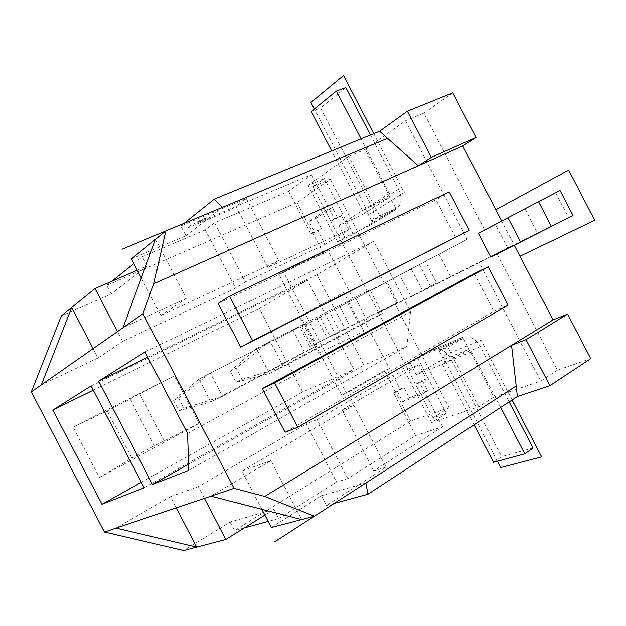 <?xml version="1.0" encoding="UTF-8"?>
<svg xmlns="http://www.w3.org/2000/svg" width="626" height="626" viewBox="0 0 626 626"><rect width="100%" height="100%" fill="white"/><g stroke="black" fill="none" stroke-linecap="round" stroke-linejoin="round"><path stroke-width="0.47" stroke-dasharray="3.13 2.35" d="M271.355 527.507L321.357 495.769L326.443 505.526L386.109 467.137L353.886 405.225L341.976 409.897L419.005 364.739L393.003 375.397L400.069 388.989L403.958 387.471L409.287 397.713L427.636 390.835L422.198 380.365L426.298 378.769L419.005 364.739M365.928 482.951L321.357 495.769M264.876 515.081L274.016 509.368L230.039 522.014L183.723 550.504M261.871 509.306L241.918 471.034L353.886 405.225M334.237 503.406L326.443 505.526M274.016 509.368L278.781 518.508L268.171 521.403M244.351 527.89L234.507 530.574L410.578 421.04L449.061 407.714L433.012 417.816L446.322 413.277L417.331 357.516L402.244 366.273L410.21 362.963L425.359 354.152L417.331 357.516M230.039 522.014L234.507 530.574M560.051 190.468L478.397 233.326M525.026 209.014L537.46 232.982L507.709 248.068L513.977 244.696L514.267 245.267L501.716 221.08L495.479 224.523L507.709 248.068L490.776 257.169M455.642 237.622L436.001 199.804L218.036 303.508M474.289 273.531L493.906 311.31L285.088 432.245M493.906 311.31L508.077 305.152M449.28 191.916L436.001 199.804M467.129 239.351L427.981 260.048L467.129 239.351L405.538 120.74L365.177 149.442L395.804 208.38L353.322 234.398L337.547 241.855L344.887 237.332L368.698 226.033C374.473 221.534 375.467 214.968 371.672 206.345L320.567 108.008L311.224 111.553M439.123 254.297L450.603 276.395L439.554 282.318L411.094 296.763L399.717 274.877L425.508 261.574L436.674 283.069L419.639 292.193L378.62 312.844L367.681 291.81L376.148 287.444L367.579 291.974L387.001 281.841L397.792 302.601L378.331 312.664L433.012 417.816M399.717 274.877L427.981 260.048L387.001 281.841M425.508 261.574L367.681 291.81M309.87 346.475L300.089 327.68L347.618 302.655L329.589 311.959L339.988 331.944L357.884 322.398L309.87 346.475L339.988 331.944M300.089 327.68L329.589 311.959M198.943 379.098L305.59 323.869L198.943 379.098L210.852 401.947L222.504 396.289L316.991 345.787L304.4 351.976L210.852 401.947L178.934 410.734L173.59 400.491L198.943 379.098M256.449 348.518L369.943 289.775L256.449 348.518L269.446 373.487L283.382 366.719L382.353 313.634L367.454 320.958L269.446 373.487L236.088 382.337L230.243 371.116L256.449 348.518M495.479 224.523L478.46 233.514L484.751 230.274L423.958 113.181L405.538 120.74M507.709 248.068L490.455 256.629L496.692 253.28L557.383 370.193L590.741 358.635M450.603 276.395L490.455 256.629L479.234 262.654L540.723 381.077L557.383 370.193M501.809 221.26L484.751 230.274M347.618 302.655L384.38 283.296L347.618 302.655L357.884 322.398L395.014 303.751L357.884 322.398M573.009 215.461L537.46 232.982M378.62 312.844L387.017 308.36L378.331 312.664M436.674 283.069L405.405 299.244L387.017 308.36L397.792 302.601M479.234 262.654L430.931 286.943L419.287 264.532M446.322 413.277L431.541 422.62L478.773 406.751L493.836 397.072L463.279 338.259L425.359 354.152L433.2 349.684C440.125 347.641 445.978 350.591 450.767 358.549L501.731 456.604L493.515 462.285M493.836 397.072L540.723 381.077M367.579 291.974L312.82 186.673L324.276 178.527L353.322 234.398M500.683 407.424L470.572 350.31L469.03 349.598L467.52 349.887L445.469 363.033L439.17 350.904L462.473 337.375C469.492 335.317 475.478 338.4 480.416 346.632L509.126 401.9M344.887 237.332L338.791 225.603L362.008 214.851L362.955 213.662L363.119 211.94L331.686 150.929M410.21 362.963L416.298 374.677L438.364 361.64L439.859 361.57L441.338 362.415L474.054 424.827M324.276 178.527L308.188 185.398L348.651 156.367L379.622 215.962L371.601 220.9L394.834 209.992L367.767 226.542M379.622 215.962L395.804 208.38M371.601 220.9L365.287 208.755L388.629 198.043L389.834 196.689L389.982 194.921L361.132 138.839M370.475 135.005L398.652 189.248C402.588 198.152 401.634 204.905 395.788 209.483L394.834 209.992M308.188 185.398L337.547 241.855M365.287 208.755L338.791 225.603M348.651 156.367L365.177 149.442M131.382 258.937L185.922 235.728L180.828 225.939L246.331 198.528L236.057 206.384L311.466 174.67L288.664 191.282L214.624 222.762L205.289 229.891L235.619 288.132L122.579 341.42L117.453 331.6M133.823 263.616L142.376 256.754L205.289 229.891M312.82 186.673L330.262 179.192L296.99 202.636L106.663 285.386L111.835 281.238M452.817 92.851L423.958 113.181M180.828 225.939L184.13 223.294M141.327 278.014L160.882 315.543L278.625 260.588L267.858 267.482L348.76 229.625L341.452 215.579L337.758 217.965L332.312 207.48L315.997 218.325L321.334 228.592L317.828 230.853L324.91 244.469L348.76 229.625M246.331 198.528L278.625 260.588M222.441 207.292L185.922 235.728M137.258 270.213L147.157 265.925L111.138 293.97L61.34 315.927M147.157 265.925L142.376 256.754M111.138 293.97L106.663 285.386M513.977 244.696L496.692 253.28M411.094 296.763L430.931 286.943M396.923 303.782L385.741 282.263M411.337 269.055L422.323 290.198M173.59 400.491L178.457 397.972L210.375 373.018L222.504 396.289L183.841 408.293L178.934 410.734M316.991 345.787L305.59 323.869M339.926 306.795L349.95 326.076M320.152 317.061L330.223 336.436M353.51 299.604L327.844 250.259L323.227 253.084L278.726 274.251L283.202 271.473L327.844 250.259M363.737 319.276L389.388 368.589L346.585 393.277L283.202 271.473M330.262 179.192L384.38 283.296M296.99 202.636L323.227 253.084M389.388 368.589L384.387 370.686L410.578 421.04M395.014 303.751L449.061 407.714M278.781 518.508L336.561 481.997L306.302 423.88L198.325 486.684L204.405 498.343M386.109 467.137L373.706 470.854L442.543 426.768L415.703 435.547L347.821 478.616L336.561 481.997M478.773 406.751L447.872 347.281L463.279 338.259M439.17 350.904L447.872 347.281M445.469 363.033L416.298 374.677M431.541 422.62L402.244 366.273M533.086 448.02L501.731 456.604M384.387 370.686L341.71 395.28L278.726 274.251M99.432 477.552L199.045 423.426L154.458 445.759L131.804 458.044L99.432 477.552L73.117 427.128L174.255 375.874L107.249 410.992L73.117 427.128M131.804 458.044L107.249 410.992M154.458 445.759L130.239 399.325M341.71 395.28L346.585 393.277M93.133 348.627L98.024 358.002L41.316 384.896M116.076 528.101L170.389 496.715L176.196 507.842M155.584 239.249L186.368 298.336L123.048 327.688M160.882 315.543L186.368 298.336M98.024 358.002L122.579 341.42M210.892 496.152L270.917 460.619L301.622 519.564M214.624 222.762L245.392 281.872L324.91 244.469M245.392 281.872L235.619 288.132M288.664 191.282L310.895 234.038L317.828 230.853M311.466 174.67L334.409 218.795L330.731 221.174L325.254 210.641L309.017 221.471L314.385 231.776L321.334 228.592M310.895 234.038L314.385 231.776M334.409 218.795L341.452 215.579M330.731 221.174L337.758 217.965M236.057 206.384L267.858 267.482M309.017 221.471L315.997 218.325M325.254 210.641L332.312 207.48M415.703 435.547L393.519 392.885L397.393 391.383L403.958 387.471M393.519 392.885L400.069 388.989M397.393 391.383L402.745 401.673L421.04 394.849L415.57 384.333L422.198 380.365M442.543 426.768L419.655 382.744L415.57 384.333M402.745 401.673L409.287 397.713M421.04 394.849L427.636 390.835M419.655 382.744L426.298 378.769M373.706 470.854L341.976 409.897M347.821 478.616L317.116 419.639L393.003 375.397M317.116 419.639L306.302 423.88M170.389 496.715L198.325 486.684M241.918 471.034L270.917 460.619M141.335 482.278L302.71 391.978L353.878 369.567L307.429 280.276L259.297 308.587L302.71 391.978M144.207 487.771L353.878 369.567M93.282 390.17L259.297 308.587M91.075 385.945L307.429 280.276M304.4 351.976L293.187 330.434M316.881 274.72L363.933 365.169L406.869 346.366L410.507 311.818L373.816 241.229L316.881 274.72L147.822 357.18M367.454 320.958L355.278 297.546M382.353 313.634L369.943 289.775M188.575 464.171L363.933 365.169M145.076 351.914L373.816 241.229M187.589 433.458L410.507 311.818M188.77 470.329L406.869 346.366M230.243 371.116L236.08 368.088L241.98 379.411L236.088 382.337M241.98 379.411L283.382 366.719L270.119 341.248L236.08 368.088M178.457 397.972L183.841 408.293M345.826 87.562L320.567 108.008M230.658 209.812L186.822 228.279L189.921 225.837L199.764 220.548L207.378 217.347L197.573 222.621L233.889 207.347L230.658 209.812M299.455 316.607L343.729 292.506L363.902 331.303L318.477 353.15L299.455 316.607M497.396 461.237L442.668 355.936L481.058 340.239L512.084 399.967M373.745 133.667L404.286 192.464L369.129 214.452L314.338 109.018M555.708 192.808L568.541 217.558M461.323 337.954L432.073 350.247M317.116 318.845L326.85 337.547M301.779 326.772L311.615 345.662M467.52 349.887L438.067 361.789M471.785 351.804L442.238 363.62M480.416 346.632L450.767 358.549M199.045 423.426L174.255 375.874M164.466 441.181L139.833 393.942M388.629 198.043L361.765 214.984M389.489 193.426L362.642 210.485M398.652 189.248L371.672 206.345M467.825 349.738L438.364 361.64M462.473 337.375L433.2 349.684M388.879 197.902L362.008 214.851M395.788 209.483L368.698 226.033"/><path stroke-width="0.94" d="M137.258 270.213L95.003 288.539L61.34 315.927L31.3 391.907L104.456 532.022L210.892 496.152L301.622 519.564L271.355 527.507L261.871 509.306M301.622 519.564L314.385 516.215L365.928 482.951L367.908 494.227L334.237 503.406M204.405 498.343L225.837 539.448L264.876 515.081M104.456 532.022L183.723 550.504L225.837 539.448M268.171 521.403L244.351 527.89M314.385 516.215L264.759 496.441L511.559 345.302L517.373 396.508L367.908 494.227M538.548 201.635L478.397 233.326L490.776 257.169L573.009 215.461L560.051 190.468L538.548 201.635L551.553 226.714M141.327 278.014L131.382 258.937L165.788 230.947L153.879 283.68L462.724 145.96L501.716 221.08L495.823 209.718L568.666 170.069L594.7 220.282L519.963 256.23L514.267 245.267L553.016 319.917L511.559 345.302L526.004 339.675L549.886 385.679L517.373 396.508M210.892 496.152L234.054 488.35L264.759 496.441M234.054 488.35L143.018 313.712L153.879 283.68M240.775 347.172L218.036 303.508L229.515 296.239L449.28 191.916L469.226 230.321L240.775 347.172L252.654 340.677L229.515 296.239M274.634 382.877L297.749 427.276L285.088 432.245L262.364 388.629L474.289 273.531L488.155 266.786L274.634 382.877L262.364 388.629M297.749 427.276L508.077 305.152L488.155 266.786M252.654 340.677L469.226 230.321M508.015 217.778L520.613 242.059M331.686 150.929L311.224 111.553L336.326 91.091L345.826 87.562L370.475 135.005M509.126 401.9L533.086 448.02L524.791 453.834L493.515 462.285L474.054 424.827M361.132 138.839L336.326 91.091M524.791 453.834L500.683 407.424M111.835 281.238L133.823 263.616M184.13 223.294L214.288 199.115L379.599 131.264L407.385 111.225L452.817 92.851L475.987 137.517L462.724 145.96M165.788 230.947L222.441 207.292L214.288 199.115M379.599 131.264L418.325 165.757L431.33 157.345L475.987 137.517M407.385 111.225L431.33 157.345M526.004 339.675L567.618 314.088L590.741 358.635L549.886 385.679M567.618 314.088L553.016 319.917M93.133 348.627L71.685 307.507L41.316 384.896L31.3 391.907M155.584 239.249L123.048 327.688L143.018 313.712M116.076 528.101L196.674 547.101L176.196 507.842M95.003 288.539L117.453 331.6M123.048 327.688L41.316 384.896M101.975 504.298L144.207 487.771L91.075 385.945L52.787 410.069L101.975 504.298L141.335 482.278M98.681 381.148L152.588 484.485L188.77 470.329L187.589 433.458L145.076 351.914L98.681 381.148L147.822 357.18M52.787 410.069L93.282 390.17M152.588 484.485L188.575 464.171M387.549 138.346L122.023 249.226M516.184 385.999L274.564 541.905M512.084 399.967L541.639 456.863L500.698 467.591L497.396 461.237M314.338 109.018L310.934 102.476L343.525 75.496L373.745 133.667"/></g></svg>
